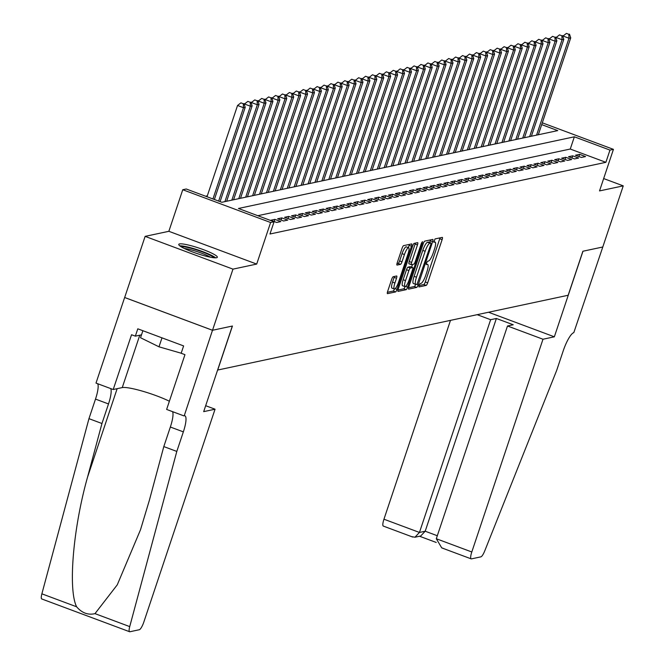 <?xml version="1.0" encoding="UTF-8"?>
<svg xmlns="http://www.w3.org/2000/svg" width="665" height="665" viewBox="0 0 665 665"><rect width="100%" height="100%" fill="white"/><g stroke="black" fill="none" stroke-linecap="round" stroke-linejoin="round"><path stroke-width="1" d="M419.041 285.36L418.892 286.939L426.174 285.401A2.56 0.59 110.5 0 0 427.662 282.858L442.117 239.649A2.56 0.59 110.5 0 0 442.333 237.397A2.56 0.59 110.5 0 0 442.242 237.397L435.018 238.935L433.829 242.293L434.827 242.093A8.18 1.895 110.5 0 1 435.118 242.11A8.18 1.895 110.5 0 1 434.428 249.317L433.231 252.916A8.18 1.895 110.5 0 1 428.484 261.054L427.545 261.254L426.506 263.041L426.356 264.612L427.354 264.421A8.18 1.895 110.5 0 1 427.645 264.437A8.18 1.895 110.5 0 1 426.963 271.636L425.758 275.235A8.18 1.895 110.5 0 1 421.012 283.381L420.081 283.581L419.041 285.36M216.574 257.737A20.316 2.884 18.5 0 0 217.322 257.28A20.316 2.884 18.5 0 0 201.237 248.868A20.316 2.884 18.5 0 0 179.533 243.922A20.316 2.884 18.5 0 0 178.785 244.379A20.316 2.884 18.5 0 0 194.87 252.791A20.316 2.884 18.5 0 0 216.574 257.737M393.19 276.723A2.56 0.59 110.5 0 0 391.71 279.267L387.653 291.386A2.56 0.59 110.5 0 0 387.437 293.639A2.56 0.59 110.5 0 0 387.529 293.647L395.55 291.935A2.56 0.59 110.5 0 0 397.03 289.391L411.494 246.183A2.56 0.59 110.5 0 0 411.702 243.93A2.56 0.59 110.5 0 0 411.61 243.93L403.589 245.643A2.56 0.59 110.5 0 0 402.109 248.186L397.213 262.825A2.56 0.59 110.5 0 0 396.997 265.077A2.56 0.59 110.5 0 0 397.088 265.086L400.521 264.346A2.56 0.59 110.5 0 0 402.001 261.802L404.428 254.545A6.841 1.588 110.5 0 1 408.643 247.746A6.841 1.588 110.5 0 1 408.069 253.764L398.551 282.209A6.841 1.588 110.5 0 1 394.345 289.009A6.841 1.588 110.5 0 1 394.919 282.991L396.498 278.244A2.56 0.59 110.5 0 0 396.714 276A2.56 0.59 110.5 0 0 396.623 275.992L393.19 276.723M212.517 330.272L124.671 297.496L145.128 236.366L232.974 269.134L212.517 330.272L232.434 326.025L217.704 370.039L568.151 295.26L582.881 251.245L602.789 246.998L623.246 185.868L599.522 190.922L613.438 149.351L609.971 150.091L605.882 162.318L269.973 233.997L274.071 221.769L270.605 222.509L182.759 189.733L186.225 188.993L221.836 202.276L557.736 130.606L541.701 124.621M232.974 269.134L256.698 264.08L270.605 222.509M408.792 286.881A2.56 0.59 110.5 0 0 408.584 289.134A2.56 0.59 110.5 0 0 408.667 289.134L416.697 287.421A2.56 0.59 110.5 0 0 418.177 284.878L432.632 241.669A2.56 0.59 110.5 0 0 432.849 239.425A2.56 0.59 110.5 0 0 432.757 239.417L424.736 241.129A2.56 0.59 110.5 0 0 423.248 243.673L408.792 286.881M406.124 289.682L398.102 291.386A2.56 0.59 110.5 0 1 398.011 291.386A2.56 0.59 110.5 0 1 398.227 289.134L412.682 245.934A2.56 0.59 110.5 0 1 414.162 243.382L417.595 242.65A2.56 0.59 110.5 0 1 417.687 242.659A2.56 0.59 110.5 0 1 417.47 244.911L411.61 262.426A2.56 0.59 110.5 0 0 411.394 264.678A2.56 0.59 110.5 0 0 411.485 264.687L413.763 264.196A2.56 0.59 110.5 0 0 415.243 261.653L421.352 243.415L422.45 241.636L422.3 243.207L407.603 287.13A2.56 0.59 110.5 0 1 406.124 289.682L403.746 288.793L397.969 290.023M623.246 185.868L603.662 178.561M581.393 157.447L585.549 156.566L579.614 154.347L575.458 155.236L581.393 157.447M574.469 158.927L578.625 158.037L572.69 155.826L568.533 156.716L574.469 158.927M567.544 160.406L571.701 159.517L565.765 157.306L561.609 158.187L567.544 160.406M560.62 161.886L564.776 160.997L558.833 158.785L554.685 159.667L560.62 161.886M553.687 163.357L557.844 162.476L551.908 160.257L547.752 161.146L553.687 163.357M546.763 164.837L550.919 163.956L544.984 161.736L540.828 162.626L546.763 164.837M539.839 166.317L543.995 165.427L538.06 163.216L533.904 164.105L539.839 166.317M532.914 167.796L537.071 166.907L531.136 164.696L526.979 165.577L532.914 167.796M525.99 169.276L530.146 168.386L524.211 166.167L520.055 167.056L525.99 169.276M519.066 170.747L523.214 169.866L517.279 167.647L513.122 168.536L519.066 170.747M512.133 172.227L516.289 171.337L510.354 169.126L506.198 170.016L512.133 172.227M505.209 173.706L509.365 172.817L503.43 170.606L499.274 171.487L505.209 173.706M498.285 175.186L502.441 174.297L496.506 172.085L492.349 172.967L498.285 175.186M491.36 176.657L495.516 175.776L489.581 173.557L485.425 174.446L491.36 176.657M484.436 178.137L488.592 177.256L482.649 175.036L478.501 175.926L484.436 178.137M477.503 179.617L481.66 178.727L475.724 176.516L471.568 177.405L477.503 179.617M470.579 181.096L474.735 180.207L468.8 177.996L464.644 178.877L470.579 181.096M463.655 182.576L467.811 181.686L461.876 179.475L457.72 180.356L463.655 182.576M456.73 184.047L460.887 183.166L454.951 180.947L450.795 181.836L456.73 184.047M449.806 185.527L453.962 184.637L448.027 182.426L443.871 183.316L449.806 185.527M442.882 187.006L447.03 186.117L441.095 183.906L436.938 184.795L442.882 187.006M435.949 188.486L440.105 187.597L434.17 185.385L430.014 186.267L435.949 188.486M429.025 189.957L433.181 189.076L427.246 186.857L423.09 187.746L429.025 189.957M422.1 191.437L426.257 190.556L420.322 188.336L416.165 189.226L422.1 191.437M415.176 192.917L419.332 192.027L413.397 189.816L409.241 190.705L415.176 192.917M408.252 194.396L412.408 193.507L406.465 191.296L402.317 192.177L408.252 194.396M401.319 195.876L405.475 194.986L399.54 192.775L395.384 193.656L401.319 195.876M394.395 197.347L398.551 196.466L392.616 194.247L388.46 195.136L394.395 197.347M387.471 198.827L391.627 197.937L385.692 195.726L381.535 196.616L387.471 198.827M380.546 200.306L384.703 199.417L378.767 197.206L374.611 198.095L380.546 200.306M373.622 201.786L377.778 200.897L371.843 198.685L367.687 199.567L373.622 201.786M366.698 203.266L370.846 202.376L364.91 200.157L360.754 201.046L366.698 203.266M359.765 204.737L363.921 203.856L357.986 201.636L353.83 202.526L359.765 204.737M352.841 206.217L356.997 205.327L351.062 203.116L346.906 204.005L352.841 206.217M345.916 207.696L350.073 206.807L344.138 204.596L339.981 205.477L345.916 207.696M338.992 209.176L343.148 208.286L337.213 206.075L333.057 206.956L338.992 209.176M332.068 210.647L336.224 209.766L330.281 207.547L326.133 208.436L332.068 210.647M325.135 212.127L329.291 211.246L323.356 209.026L319.2 209.916L325.135 212.127M318.211 213.606L322.367 212.717L316.432 210.506L312.276 211.395L318.211 213.606M311.287 215.086L315.443 214.197L309.508 211.985L305.351 212.867L311.287 215.086M304.362 216.566L308.518 215.676L302.583 213.457L298.427 214.346L304.362 216.566M297.438 218.037L301.594 217.156L295.659 214.936L291.503 215.826L297.438 218.037M290.514 219.517L294.662 218.627L288.726 216.416L284.57 217.305L290.514 219.517M283.581 220.996L287.737 220.107L281.802 217.896L277.646 218.777L283.581 220.996M276.657 222.476L280.813 221.586L274.878 219.375L270.721 220.256L276.657 222.476M605.882 162.318L570.262 149.035L257.812 215.701M207.305 195.843L205.585 196.217M256.698 264.08L168.852 231.304L145.128 236.366M168.852 231.304L182.759 189.733M609.971 150.091L574.361 136.807L238.452 208.478L274.071 221.769M542.299 122.817L613.438 149.351M570.262 149.035L574.361 136.807M579.614 154.347L578.891 156.516M572.69 155.826L571.967 157.996M565.765 157.306L565.034 159.467M558.833 158.785L558.11 160.947M551.908 160.257L551.185 162.426M544.984 161.736L544.261 163.906M538.06 163.216L537.337 165.386M531.136 164.696L530.412 166.857M524.211 166.167L523.48 168.336M517.279 167.647L516.555 169.816M510.354 169.126L509.631 171.296M503.43 170.606L502.707 172.767M496.506 172.085L495.782 174.247M489.581 173.557L488.85 175.726M482.649 175.036L481.925 177.206M475.724 176.516L475.001 178.686M468.8 177.996L468.077 180.157M461.876 179.475L461.153 181.636M454.951 180.947L454.228 183.116M448.027 182.426L447.296 184.596M441.095 183.906L440.371 186.067M434.17 185.385L433.447 187.547M427.246 186.857L426.523 189.026M420.322 188.336L419.598 190.506M413.397 189.816L412.666 191.986M406.465 191.296L405.741 193.457M399.54 192.775L398.817 194.936M392.616 194.247L391.893 196.416M385.692 195.726L384.969 197.896M378.767 197.206L378.044 199.375M371.843 198.685L371.112 200.847M364.91 200.157L364.187 202.326M357.986 201.636L357.263 203.806M351.062 203.116L350.339 205.286M344.138 204.596L343.414 206.757M337.213 206.075L336.482 208.236M330.281 207.547L329.557 209.716M323.356 209.026L322.633 211.196M316.432 210.506L315.709 212.675M309.508 211.985L308.784 214.147M302.583 213.457L301.86 215.626M295.659 214.936L294.928 217.106M288.726 216.416L288.003 218.585M281.802 217.896L281.079 220.057M274.878 219.375L274.155 221.536M418.983 285.543L423.805 284.512A2.56 0.59 110.5 0 0 425.284 281.968L439.74 238.76A2.56 0.59 110.5 0 0 439.997 237.871M429.69 242.476L430.255 240.788A2.56 0.59 110.5 0 0 430.513 239.899M408.543 287.77L414.32 286.54A2.56 0.59 110.5 0 0 415.667 284.371M417.071 284.221L430.795 244.512L430.945 242.941L429.898 243.149A8.18 1.895 110.5 0 0 425.151 251.295L416.481 277.214A8.18 1.895 110.5 0 0 415.791 284.421A8.18 1.895 110.5 0 0 416.082 284.429L417.071 284.221M428.626 242.093L430.887 242.941M415.791 284.421L413.422 283.531A8.18 1.895 110.5 0 1 414.104 276.332L422.782 250.406A8.18 1.895 110.5 0 1 427.52 242.26L428.509 242.052M411.327 264.62L409.108 263.797A2.56 0.59 110.5 0 1 409.025 263.797A2.56 0.59 110.5 0 1 409.233 261.545L415.101 244.022A2.56 0.59 110.5 0 0 415.351 243.132M412.516 264.462L411.618 267.147M405.525 280.613A6.841 1.588 110.5 0 0 404.952 286.632A6.841 1.588 110.5 0 0 409.166 279.832L412.516 269.815A2.56 0.59 110.5 0 0 412.732 267.563A2.56 0.59 110.5 0 0 412.641 267.563L410.363 268.045A2.56 0.59 110.5 0 0 408.875 270.589L405.525 280.613L403.148 279.724A6.841 1.588 110.5 0 0 402.583 285.742L404.952 286.632M410.43 266.731A2.56 0.59 110.5 0 0 410.355 266.682A2.56 0.59 110.5 0 0 410.263 266.673L412.641 267.563M403.148 279.724L406.506 269.707A2.56 0.59 110.5 0 1 407.986 267.155L410.263 266.673M403.746 288.793A2.56 0.59 110.5 0 0 405.085 286.657M394.345 289.009L391.968 288.12A6.841 1.588 110.5 0 1 392.541 282.101L394.129 277.363A2.56 0.59 110.5 0 0 394.378 276.474M408.643 247.746L406.265 246.865A6.841 1.588 110.5 0 0 402.059 253.656L404.428 254.545M396.955 263.714L398.144 263.465A2.56 0.59 110.5 0 0 399.632 260.921L402.059 253.656M408.335 247.629L409.116 245.302A2.56 0.59 110.5 0 0 409.366 244.404M387.404 292.284L393.173 291.046A2.56 0.59 110.5 0 0 394.47 289.034M538.309 134.754L570.728 37.872L568.991 38.238L563.056 36.026L562.881 36.567M568.799 34.281L566.422 33.4L568.799 34.281L568.991 38.238L536.58 135.12M569.489 34.139L570.728 37.872M563.056 36.026L566.422 33.4M181.262 246.831A17.581 2.502 -161.5 0 1 197.555 250.206A17.581 2.502 -161.5 0 1 213.615 257.463A17.581 2.502 -161.5 0 1 213.872 257.746M210.456 257.214A16.284 2.311 18.5 0 0 184.305 248.469M142.884 330.713L140.531 337.737L158.993 346.814L181.179 353.215M161.994 337.845L158.993 346.814M215.651 257.829A20.191 2.868 18.5 0 0 198.311 250.065A20.191 2.868 18.5 0 0 179.791 245.834M450.488 320.372L383.954 519.207L419.449 532.449L425.201 531.219L437.312 535.741M490.637 319.699L419.449 532.449L414.952 537.22L420.696 535.998L425.201 531.219L496.381 318.477L490.637 319.699L477.162 314.678M602.823 246.989L582.981 251.22L554.344 336.814L542.989 339.233L471.801 551.983A7.814 1.812 110.5 0 0 471.152 558.858A7.814 1.812 110.5 0 0 471.427 558.874L480.878 556.854A7.814 1.812 110.5 0 0 484.768 550.844L556.688 370.372L563.23 350.812A18.238 4.223 -69.5 0 1 573.804 332.658L602.798 246.981M554.344 336.814L488.526 312.251M542.989 339.233L507.495 325.991L513.239 324.769L496.381 318.477M507.495 325.991L436.307 538.733L471.801 551.983M383.58 526.098A7.814 1.812 -69.5 0 1 383.306 526.082A7.814 1.812 -69.5 0 1 383.954 519.207M443.056 548.284L441.735 547.885L436.307 538.733M411.951 536.68L414.952 537.22M215.053 409.208L143.864 621.95A7.814 1.812 110.5 0 1 139.334 629.73L129.883 631.75A7.814 1.812 110.5 0 1 129.6 631.733A7.814 1.812 110.5 0 1 129.725 626.605L176.807 451.427L183.349 431.868A18.238 4.223 110.5 0 0 184.878 415.816A18.238 4.223 110.5 0 0 184.23 415.783L212.484 330.281L232.326 326.041L203.69 411.635L215.053 409.208L205.676 405.708M42.028 598.974A7.814 1.812 -69.5 0 1 41.754 598.957A7.814 1.812 -69.5 0 1 41.878 593.828L88.96 418.659L101.953 423.505L87.522 477.221C73.092 528.318 67.946 589.506 76.616 606.788C81.92 612.98 88.046 615.266 94.987 613.637L117.264 584.834L140.506 529.756L149.367 500.296L163.806 446.581L170.348 427.021A18.238 4.223 110.5 0 0 172.567 411.66M163.806 446.581L176.807 451.427M88.96 418.659L95.502 399.091A18.238 4.223 110.5 0 0 97.713 383.73M110.714 388.584A18.238 4.223 110.5 0 1 108.503 403.946L101.953 423.505M212.484 330.281L124.638 297.504L96.001 383.09L113.216 389.515L131.545 334.736L135.344 336.158L141.504 334.836M183.848 415.866L166.632 409.441L184.961 354.669L181.163 353.248L183.615 345.916L137.796 328.818L135.344 336.158M113.216 389.515L122.252 387.587A29.31 4.165 -161.5 0 1 142.576 391.195A29.31 4.165 -161.5 0 1 169.375 401.244M531.385 136.225L563.804 39.343L562.066 39.717L556.131 37.498L555.957 38.038M561.875 35.76L559.498 34.879L561.875 35.76L562.066 39.717L529.656 136.599M562.565 35.611L563.804 39.343M556.131 37.498L559.498 34.879M524.461 137.705L556.871 40.823L555.142 41.197L549.207 38.977L549.024 39.518M554.942 37.24L552.573 36.351L554.942 37.24L555.142 41.197L522.723 138.079M555.641 37.09L556.871 40.823M549.207 38.977L552.573 36.351M517.536 139.185L549.947 42.302L548.218 42.668L542.283 40.457L542.1 40.997M548.018 38.72L545.649 37.83L548.018 38.72L548.218 42.668L515.799 139.55M548.708 38.57L549.947 42.302M542.283 40.457L545.649 37.83M510.604 140.664L543.022 43.782L541.293 44.148L535.358 41.937L535.175 42.477M541.094 40.191L538.717 39.31L541.094 40.191L541.293 44.148L508.875 141.03M541.784 40.05L543.022 43.782M535.358 41.937L538.717 39.31M503.679 142.144L536.098 45.253L534.369 45.627L528.434 43.416L528.251 43.948M534.17 41.671L531.792 40.789L534.17 41.671L534.369 45.627L501.95 142.51M534.86 41.521L536.098 45.253M528.434 43.416L531.792 40.789M496.755 143.615L529.174 46.733L527.436 47.107L521.501 44.888L521.327 45.428M527.245 43.15L524.868 42.261L527.245 43.15L527.436 47.107L495.026 143.989M527.935 43.001L529.174 46.733M521.501 44.888L524.868 42.261M489.831 145.095L522.249 48.213L520.512 48.578L514.577 46.367L514.394 46.907M520.313 44.63L517.944 43.74L520.313 44.63L520.512 48.578L488.093 145.469M521.011 44.48L522.249 48.213M514.577 46.367L517.944 43.74M482.906 146.574L515.317 49.692L513.588 50.058L507.653 47.847L507.47 48.387M513.388 46.109L511.019 45.22L513.388 46.109L513.588 50.058L481.169 146.94M514.087 45.96L515.317 49.692M507.653 47.847L511.019 45.22M475.974 148.054L508.393 51.172L506.663 51.538L500.728 49.326L500.546 49.867M506.464 47.581L504.087 46.7L506.464 47.581L506.663 51.538L474.245 148.42M507.154 47.439L508.393 51.172M500.728 49.326L504.087 46.7M469.049 149.525L501.468 52.643L499.739 53.017L493.804 50.798L493.621 51.338M499.54 49.06L497.162 48.179L499.54 49.06L499.739 53.017L467.32 149.899M500.23 48.911L501.468 52.643M493.804 50.798L497.162 48.179M462.125 151.005L494.544 54.123L492.807 54.497L486.871 52.277L486.697 52.818M492.615 50.54L490.238 49.651L492.615 50.54L492.807 54.497L460.396 151.379M493.305 50.39L494.544 54.123M486.871 52.277L490.238 49.651M455.201 152.484L487.62 55.602L485.882 55.968L479.947 53.757L479.773 54.297M485.691 52.02L483.314 51.13L485.691 52.02L485.882 55.968L453.472 152.85M486.381 51.87L487.62 55.602M479.947 53.757L483.314 51.13M448.276 153.964L480.687 57.082L478.958 57.448L473.023 55.237L472.84 55.777M478.758 53.491L476.389 52.61L478.758 53.491L478.958 57.448L446.539 154.33M479.457 53.35L480.687 57.082M473.023 55.237L476.389 52.61M441.352 155.444L473.763 58.562L472.034 58.927L466.099 56.716L465.916 57.248M471.834 54.971L469.465 54.089L471.834 54.971L472.034 58.927L439.615 155.81M472.524 54.821L473.763 58.562M466.099 56.716L469.465 54.089M434.42 156.915L466.838 60.033L465.109 60.407L459.174 58.188L458.991 58.728M464.91 56.45L462.532 55.561L464.91 56.45L465.109 60.407L432.691 157.289M465.6 56.301L466.838 60.033M459.174 58.188L462.532 55.561M427.495 158.395L459.914 61.513L458.185 61.887L452.25 59.667L452.067 60.207M457.986 57.93L455.608 57.04L457.986 57.93L458.185 61.887L425.766 158.769M458.675 57.78L459.914 61.513M452.25 59.667L455.608 57.04M420.571 159.874L452.99 62.992L451.252 63.358L445.317 61.147L445.143 61.687M451.061 59.409L448.684 58.52L451.061 59.409L451.252 63.358L418.842 160.24M451.751 59.26L452.99 62.992M445.317 61.147L448.684 58.52M413.647 161.354L446.065 64.472L444.328 64.838L438.393 62.626L438.21 63.167M444.129 60.881L441.76 60L444.129 60.881L444.328 64.838L411.909 161.72M444.827 60.739L446.065 64.472M438.393 62.626L441.76 60M406.722 162.825L439.133 65.943L437.404 66.317L431.469 64.098L431.286 64.638M437.204 62.36L434.835 61.479L437.204 62.36L437.404 66.317L404.985 163.199M437.902 62.211L439.133 65.943M431.469 64.098L434.835 61.479M399.79 164.305L432.208 67.423L430.479 67.797L424.544 65.577L424.361 66.118M430.28 63.84L427.903 62.951L430.28 63.84L430.479 67.797L398.061 164.679M430.97 63.69L432.208 67.423M424.544 65.577L427.903 62.951M392.865 165.785L425.284 68.902L423.555 69.268L417.62 67.057L417.437 67.597M423.356 65.32L420.978 64.43L423.356 65.32L423.555 69.268L391.136 166.15M424.046 65.17L425.284 68.902M417.62 67.057L420.978 64.43M385.941 167.264L418.36 70.382L416.623 70.748L410.687 68.537L410.513 69.077M416.431 66.791L414.054 65.91L416.431 66.791L416.623 70.748L384.212 167.63M417.121 66.65L418.36 70.382M410.687 68.537L414.054 65.91M379.017 168.744L411.435 71.862L409.698 72.227L403.763 70.016L403.589 70.556M409.507 68.271L407.13 67.389L409.507 68.271L409.698 72.227L377.288 169.109M410.197 68.129L411.435 71.862M403.763 70.016L407.13 67.389M372.092 170.215L404.503 73.333L402.774 73.707L396.839 71.487L396.656 72.028M402.574 69.75L400.205 68.861L402.574 69.75L402.774 73.707L370.355 170.589M403.273 69.601L404.503 73.333M396.839 71.487L400.205 68.861M365.168 171.695L397.579 74.812L395.85 75.187L389.914 72.967L389.732 73.507M395.65 71.23L393.281 70.34L395.65 71.23L395.85 75.187L363.431 172.069M396.34 71.08L397.579 74.812M389.914 72.967L393.281 70.34M358.236 173.174L390.654 76.292L388.925 76.658L382.99 74.447L382.807 74.987M388.726 72.709L386.348 71.82L388.726 72.709L388.925 76.658L356.507 173.54M389.416 72.56L390.654 76.292M382.99 74.447L386.348 71.82M351.311 174.654L383.73 77.772L382.001 78.138L376.066 75.926L375.883 76.467M381.801 74.181L379.424 73.3L381.801 74.181L382.001 78.138L349.582 175.02M382.491 74.039L383.73 77.772M376.066 75.926L379.424 73.3M344.387 176.125L376.806 79.243L375.068 79.617L369.133 77.398L368.959 77.938M374.877 75.66L372.5 74.779L374.877 75.66L375.068 79.617L342.658 176.499M375.567 75.511L376.806 79.243M369.133 77.398L372.5 74.779M337.463 177.605L369.881 80.723L368.144 81.097L362.209 78.877L362.026 79.418M367.945 77.14L365.575 76.251L367.945 77.14L368.144 81.097L335.725 177.979M368.643 76.99L369.881 80.723M362.209 78.877L365.575 76.251M330.538 179.085L362.949 82.202L361.22 82.568L355.285 80.357L355.102 80.897M361.02 78.62L358.651 77.73L361.02 78.62L361.22 82.568L328.801 179.45M361.718 78.47L362.949 82.202M355.285 80.357L358.651 77.73M323.606 180.564L356.024 83.682L354.295 84.048L348.36 81.837L348.177 82.377M354.096 80.099L351.719 79.21L354.096 80.099L354.295 84.048L321.877 180.93M354.786 79.95L356.024 83.682M348.36 81.837L351.719 79.21M316.681 182.044L349.1 85.162L347.371 85.527L341.436 83.316L341.253 83.856M347.172 81.571L344.794 80.689L347.172 81.571L347.371 85.527L314.952 182.41M347.862 81.429L349.1 85.162M341.436 83.316L344.794 80.689M309.757 183.515L342.176 86.633L340.438 87.007L334.503 84.788L334.329 85.328M340.247 83.05L337.87 82.169L340.247 83.05L340.438 87.007L308.028 183.889M340.937 82.901L342.176 86.633M334.503 84.788L337.87 82.169M302.833 184.995L335.251 88.113L333.514 88.487L327.579 86.267L327.404 86.807M333.323 84.53L330.946 83.64L333.323 84.53L333.514 88.487L301.104 185.369M334.013 84.38L335.251 88.113M327.579 86.267L330.946 83.64M295.908 186.474L328.319 89.592L326.59 89.958L320.655 87.747L320.472 88.287M326.39 86.009L324.021 85.12L326.39 86.009L326.59 89.958L294.171 186.84M327.089 85.86L328.319 89.592M320.655 87.747L324.021 85.12M288.984 187.954L321.394 91.072L319.666 91.438L313.73 89.226L313.548 89.767M319.466 87.481L317.097 86.6L319.466 87.481L319.666 91.438L287.247 188.32M320.156 87.339L321.394 91.072M313.73 89.226L317.097 86.6M282.051 189.434L314.47 92.543L312.741 92.917L306.806 90.698L306.623 91.238M312.542 88.96L310.164 88.079L312.542 88.96L312.741 92.917L280.322 189.799M313.232 88.811L314.47 92.543M306.806 90.698L310.164 88.079M275.127 190.905L307.546 94.023L305.817 94.397L299.882 92.177L299.699 92.718M305.617 90.44L303.24 89.551L305.617 90.44L305.817 94.397L273.398 191.279M306.307 90.29L307.546 94.023M299.882 92.177L303.24 89.551M268.203 192.385L300.622 95.502L298.884 95.868L292.949 93.657L292.775 94.197M298.693 91.92L296.316 91.03L298.693 91.92L298.884 95.868L266.474 192.759M299.383 91.77L300.622 95.502M292.949 93.657L296.316 91.03M261.279 193.864L293.697 96.982L291.96 97.348L286.025 95.137L285.842 95.677M291.76 93.399L289.391 92.51L291.76 93.399L291.96 97.348L259.541 194.23M292.459 93.25L293.697 96.982M286.025 95.137L289.391 92.51M254.354 195.344L286.765 98.462L285.036 98.827L279.101 96.616L278.918 97.157M284.836 94.871L282.467 93.989L284.836 94.871L285.036 98.827L252.617 195.71M285.534 94.729L286.765 98.462M279.101 96.616L282.467 93.989M247.422 196.815L279.84 99.933L278.111 100.307L272.176 98.088L271.993 98.628M277.912 96.35L275.534 95.469L277.912 96.35L278.111 100.307L245.693 197.189M278.602 96.201L279.84 99.933M272.176 98.088L275.534 95.469M240.497 198.295L272.916 101.413L271.187 101.787L265.252 99.567L265.069 100.107M270.988 97.83L268.61 96.94L270.988 97.83L271.187 101.787L238.768 198.669M271.677 97.68L272.916 101.413M265.252 99.567L268.61 96.94M233.573 199.774L265.992 102.892L264.254 103.258L258.319 101.047L258.145 101.587M264.063 99.309L261.686 98.42L264.063 99.309L264.254 103.258L231.844 200.14M264.753 99.16L265.992 102.892M258.319 101.047L261.686 98.42M226.649 201.254L259.067 104.372L257.33 104.738L251.395 102.526L251.22 103.067M257.139 100.781L254.762 99.9L257.139 100.781L257.33 104.738L224.92 201.62M257.829 100.639L259.067 104.372M251.395 102.526L254.762 99.9M220.09 201.628L252.135 105.843L250.406 106.217L244.471 103.998L244.288 104.538M250.206 102.26L247.837 101.379L250.206 102.26L250.406 106.217L218.66 201.096M250.904 102.111L252.135 105.843M244.471 103.998L247.837 101.379M214.371 199.492L245.21 107.323L243.481 107.697L237.546 105.477L207.006 196.749M243.282 103.74L240.913 102.851L243.282 103.74L243.481 107.697L212.941 198.96M243.972 103.59L245.21 107.323M237.546 105.477L240.913 102.851M426.265 264.013L427.354 264.421M433.738 241.686L434.827 242.093M439.74 238.76L442.117 239.649M425.284 281.968L427.662 282.858M423.805 284.512L426.174 285.401M430.255 240.788L432.632 241.669M416.656 284.312L418.177 284.878M414.32 286.54L416.697 287.421M427.52 242.26L429.898 243.149M422.782 250.406L425.151 251.295M414.104 276.332L416.481 277.214M415.101 244.022L417.47 244.911M409.233 261.545L411.61 262.426M421.535 242.925L422.3 243.207M405.65 286.399L407.603 287.13M407.986 267.155L410.363 268.045M406.506 269.707L408.875 270.589M394.129 277.363L396.498 278.244M392.541 282.101L394.919 282.991M399.632 260.921L402.001 261.802M398.144 263.465L400.521 264.346M409.116 245.302L411.494 246.183M395.143 288.685L397.03 289.391M393.173 291.046L395.55 291.935M170.348 427.021L183.349 431.868M108.503 403.946L95.502 399.091M41.878 593.828L76.616 606.788M94.987 613.637L129.725 626.605M87.522 477.221L117.148 388.676M139.775 335.21L122.252 387.587M426.282 263.922L427.645 264.437M433.755 241.603L435.118 242.11M428.576 242.052L430.945 242.941M409.025 263.797L411.394 264.678M410.355 266.682L412.732 267.563M471.152 558.858L441.735 547.885M419.557 536.239L436.24 542.465M412.716 537.054L383.306 526.082M41.754 598.957L129.6 631.733"/></g></svg>
